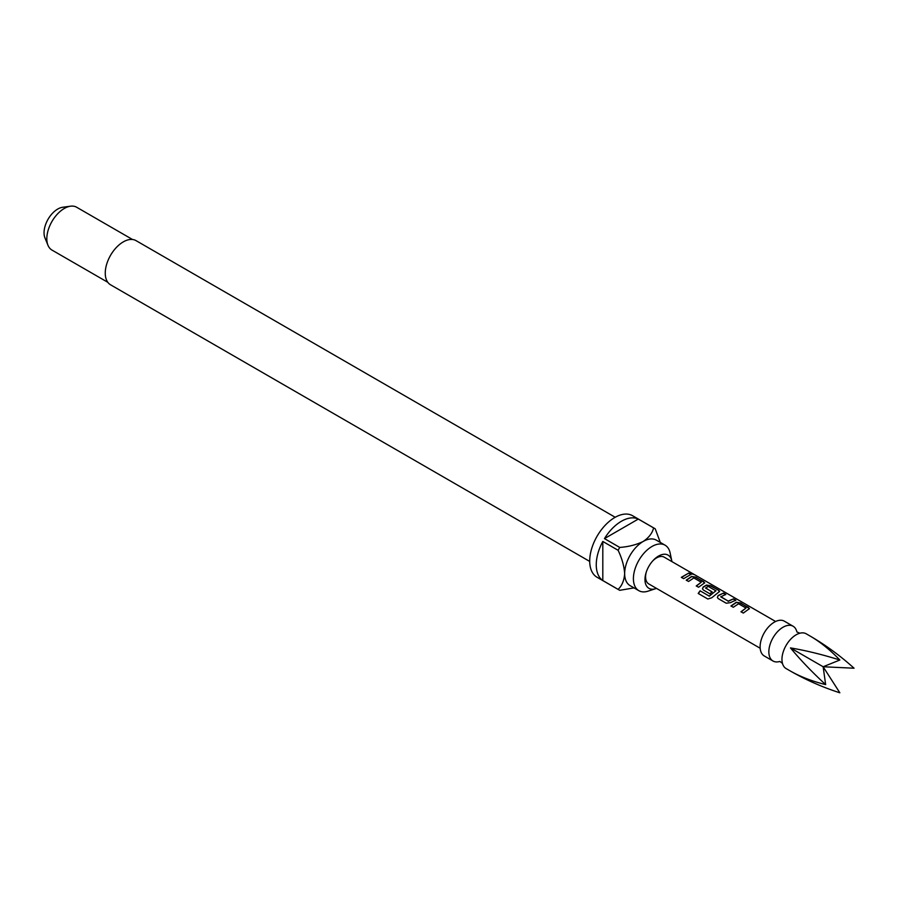 <?xml version="1.0" encoding="UTF-8"?>
<svg xmlns="http://www.w3.org/2000/svg" width="899" height="899" viewBox="0 0 899 899"><rect width="100%" height="100%" fill="white"/><g stroke="black" fill="none" stroke-linecap="round" stroke-linejoin="round"><path stroke-width="1.35" d="M690.938 573.888C689.971 572.854 690.747 573.011 693.275 574.337L691.039 573.596C690.084 572.584 690.881 572.73 693.421 574.068L694.073 574.551M810.572 636.312L806.201 633.795A20.081 11.597 120 0 0 799.346 633.368A20.081 11.597 120 0 0 782.321 662.855A20.081 11.597 120 0 0 786.119 668.575L790.479 671.092C800.559 676.812 812.28 681.318 825.653 684.611C812.28 672.317 800.559 660.091 790.479 647.909C806.066 650.539 822.529 654.584 839.846 660.012C830.316 650.078 820.551 642.178 810.572 636.312L810.572 636.312C826.069 645.358 840.554 655.989 854.05 668.215L823.136 666.755L790.479 647.909M796.772 631.48A20.081 11.597 120 0 0 793.087 626.221L784.355 621.175A20.081 11.597 120 0 0 764.274 632.772A20.081 11.597 120 0 0 764.274 655.967L773.005 661.012A20.081 11.597 120 0 0 779.411 661.563M793.087 626.221A20.081 11.597 120 0 0 773.005 637.818A20.081 11.597 120 0 0 773.005 661.012L764.274 655.967M730.977 605.96L736.281 602.285L740.529 602.926L749.463 608.623L743.293 613.073L740.99 611.747L745.99 608.05L738.573 603.768L733.269 607.286L730.977 605.96M741.068 611.938L745.99 608.05M726.235 603.229L718.211 598.588L717.346 597.43L718.166 595.531L723.47 593.082L725.774 594.408L720.762 596.835L728.179 601.116L733.494 598.858L735.787 600.184L730.471 602.645L726.235 603.229M720.762 596.633L728.179 601.116M700.096 590.812L709.176 596.059L715.919 590.845L708.198 586.384L705.603 588.081L712.12 591.845L709.873 593.778L703.299 589.98L702.434 588.823L703.254 586.923L706.468 585.069L710.704 585.71L718.739 590.34L719.638 591.407L711.738 597.779L707.828 599.015L698.197 593.452L700.096 590.812L709.176 596.059M709.277 596.217L715.919 590.688M705.603 587.879L712.154 592.081M686.252 580.136L691.556 576.461L695.792 577.102L704.737 582.799L698.557 587.249L696.264 585.923L701.265 582.226L693.848 577.945L688.544 581.462L686.252 580.136M696.343 586.114L701.265 582.226M691.039 573.596L690.466 572.966M681.352 577.315L688.758 573.034L691.05 574.36L683.645 578.641L681.352 577.315M775.612 621.49L664.237 557.178A15.452 8.923 120 0 0 656.506 557.942A15.452 8.923 120 0 0 652.82 560.819M646.235 572.225A15.452 8.923 120 0 0 648.786 583.934L760.172 648.246L648.786 583.934M671.924 561.617A19.171 11.069 120 0 0 671.767 560.762A19.171 11.069 120 0 0 658.518 556.076A19.171 11.069 120 0 0 653.348 560.246A19.171 11.069 120 0 0 645.999 572.966A19.171 11.069 120 0 0 655.652 588.676A19.171 11.069 120 0 0 656.472 588.373M671.767 560.762L670.115 552.919A26.262 15.159 120 0 0 665.103 545.199A26.262 15.159 120 0 0 651.966 546.491A26.262 15.159 120 0 0 634.818 569.64A26.262 15.159 120 0 0 638.841 590.677A26.262 15.159 120 0 0 648.033 591.16L655.652 588.676M615.197 517.273L136.03 240.629A25.487 14.721 120 0 0 123.287 241.887A25.487 14.721 120 0 0 106.633 264.351A25.487 14.721 120 0 0 110.532 284.781L589.71 561.426M638.841 590.677L630.098 585.631A26.262 15.159 -60 0 1 624.659 573.618A26.262 15.159 -60 0 1 643.235 541.445A26.262 15.159 -60 0 1 656.36 540.153L665.103 545.199M638.301 519.071L604.465 538.602A35.533 20.508 120 0 1 621.389 521.274A35.533 20.508 120 0 1 638.301 519.071L653.595 527.893A35.533 20.508 -60 0 1 654.438 528.342L632.593 515.723A35.533 20.508 120 0 0 614.826 517.487A35.533 20.508 120 0 0 591.621 548.795A35.533 20.508 120 0 0 597.06 577.27L618.917 589.879A35.533 20.508 -60 0 1 618.107 589.373L602.813 580.54A35.533 20.508 120 0 1 602.813 541.456L602.813 580.54M634.009 587.89L619.759 590.317A35.533 20.508 -60 0 1 618.917 589.879M604.465 538.602L619.759 547.435A35.533 20.508 -60 0 0 618.107 550.289L602.813 541.456M132.524 239.505L76.651 207.242A24.711 14.272 120 0 0 70.527 206.197A24.711 14.272 120 0 0 64.301 208.467A24.711 14.272 120 0 0 47.973 245.27A24.711 14.272 120 0 0 51.94 250.057L107.813 282.308M70.527 206.197L62.627 207.276A19.362 11.181 120 0 0 57.738 209.051A19.362 11.181 120 0 0 44.95 237.887L47.973 245.27M654.438 528.342A35.533 20.508 -60 0 1 655.247 528.848L660.271 542.4M653.595 527.893C652.404 533.04 648.954 537.557 643.235 541.445C636.425 544.772 628.592 546.761 619.759 547.435M618.107 550.289C621.939 558.279 624.131 566.055 624.659 573.618C624.153 580.518 621.962 585.766 618.107 589.373M825.653 684.611L823.136 666.755L839.846 692.803C822.529 687.229 806.066 679.992 790.479 671.092L790.491 671.092M823.136 666.755L839.846 660.012M681.431 577.506L688.758 573.034M688.69 573.315L690.983 574.641M686.319 580.338L691.522 576.731L695.792 577.102M695.725 577.383L703.827 581.732M703.748 582.013L704.67 582.945M698.343 593.554L700.197 590.969M702.467 588.912L703.288 587.159L706.434 585.339L710.626 585.991L718.739 590.34M718.661 590.621L719.571 591.553M717.38 597.52L718.166 595.531M728.212 601.352L733.494 598.858M733.415 599.139L735.708 600.465M718.2 595.767L723.47 593.082M723.403 593.362L725.695 594.677M731.056 606.162L736.247 602.555L740.529 602.926M740.45 603.207L748.552 607.555M748.485 607.836L749.395 608.769M799.908 633.233L796.885 631.941M782.49 663.406L779.86 661.439"/></g></svg>
